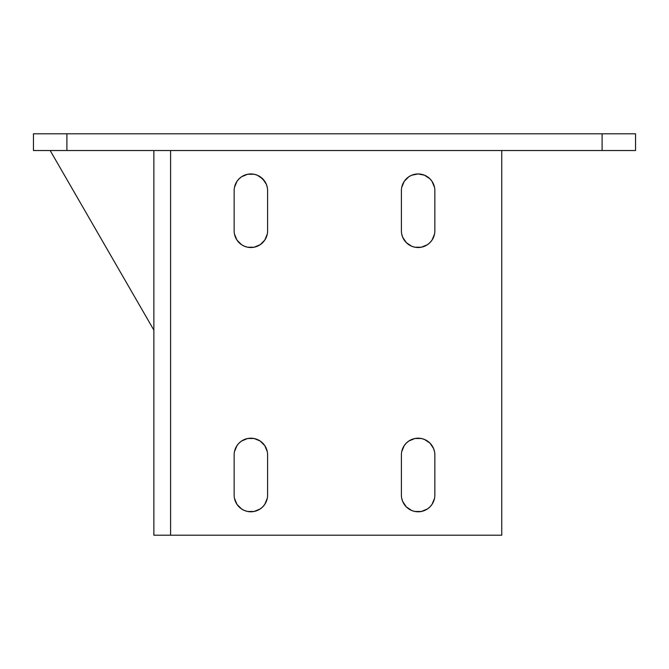 <?xml version="1.0" encoding="UTF-8"?>
<svg xmlns="http://www.w3.org/2000/svg" width="669" height="669" viewBox="0 0 669 669"><rect width="100%" height="100%" fill="white"/><g stroke="black" fill="none" stroke-linecap="round" stroke-linejoin="round"><path stroke-width="1" d="M33.45 150.525L635.55 150.525L635.55 133.8L602.1 133.8L602.1 150.525L66.9 150.525L66.9 133.8L635.55 133.8L635.55 150.525L602.1 150.525L602.1 133.8L33.45 133.8L33.45 150.525L66.9 150.525L66.9 133.8L33.45 133.8L33.45 150.525M434.85 190.665L434.85 230.805A16.725 16.725 0 0 1 418.125 247.53A16.725 16.725 0 0 1 401.4 230.805L401.4 190.665A16.725 16.725 0 0 1 418.125 173.94A16.725 16.725 0 0 1 434.85 190.665L434.85 230.805M432.032 181.374L429.95 178.84L432.032 181.374L434.532 187.404L432.032 181.374M427.416 176.758L424.522 175.211L429.95 178.84M424.522 175.211L418.125 173.94L411.728 175.211L408.834 176.758L404.218 181.374L401.718 187.404M404.218 240.096L402.671 237.202L406.3 242.63L411.728 246.259L414.864 247.212L421.386 247.212L427.416 244.712L429.95 242.63L432.032 240.096L434.532 234.066M267.6 454.92L267.6 495.06A16.725 16.725 0 0 1 250.875 511.785A16.725 16.725 0 0 1 234.15 495.06L234.15 454.92A16.725 16.725 0 0 1 250.875 438.195A16.725 16.725 0 0 1 267.6 454.92L267.6 495.06M266.329 448.523L264.782 445.629L267.282 451.659L264.782 445.629L260.166 441.013L254.136 438.513L247.614 438.513L241.584 441.013L239.05 443.095L236.968 445.629L234.468 451.659M264.782 504.351L262.7 506.885L264.782 504.351L267.282 498.321M267.6 190.665L267.6 230.805A16.725 16.725 0 0 1 250.875 247.53A16.725 16.725 0 0 1 234.15 230.805L234.15 190.665A16.725 16.725 0 0 1 250.875 173.94A16.725 16.725 0 0 1 267.6 190.665L267.6 230.805M264.782 181.374L266.329 184.268L262.7 178.84L264.782 181.374L260.166 176.758L262.7 178.84L257.272 175.211L254.136 174.258L247.614 174.258L241.584 176.758L239.05 178.84L236.968 181.374L234.468 187.404M262.7 242.63L260.166 244.712L264.782 240.096L267.282 234.066M434.85 454.92L434.85 495.06A16.725 16.725 0 0 1 418.125 511.785A16.725 16.725 0 0 1 401.4 495.06L401.4 454.92A16.725 16.725 0 0 1 418.125 438.195A16.725 16.725 0 0 1 434.85 454.92L434.85 495.06M432.032 445.629L433.579 448.523L429.95 443.095L424.522 439.466L421.386 438.513L414.864 438.513L408.834 441.013L406.3 443.095L404.218 445.629L401.718 451.659M404.218 504.351L402.671 501.457L406.3 506.885L411.728 510.514L414.864 511.467L421.386 511.467L427.416 508.967L429.95 506.885L432.032 504.351L434.532 498.321M262.7 443.095L260.166 441.013L262.7 443.095M236.968 445.629L235.421 448.523L236.968 445.629M236.968 181.374L235.421 184.268L236.968 181.374M153.87 535.2L153.87 150.525L153.87 535.2L170.595 535.2L170.595 150.525L170.595 535.2L501.75 535.2L501.75 150.525L501.75 535.2L153.87 535.2M402.671 237.202L401.718 234.066L402.671 237.202M260.166 508.967L262.7 506.885L260.166 508.967L254.136 511.467L247.614 511.467L244.478 510.514L241.584 508.967L236.968 504.351L234.468 498.321L236.968 504.351M257.272 246.259L260.166 244.712L254.136 247.212L247.614 247.212L244.478 246.259L241.584 244.712L236.968 240.096L234.468 234.066L236.968 240.096M266.329 184.268L267.282 187.404L266.329 184.268M402.671 501.457L401.718 498.321L402.671 501.457M433.579 448.523L434.532 451.659L433.579 448.523M50.175 150.525L153.87 330.126L50.175 150.525M401.4 495.06L401.4 454.92M234.15 230.805L234.15 190.665M234.15 495.06L234.15 454.92M401.4 230.805L401.4 190.665"/></g></svg>
